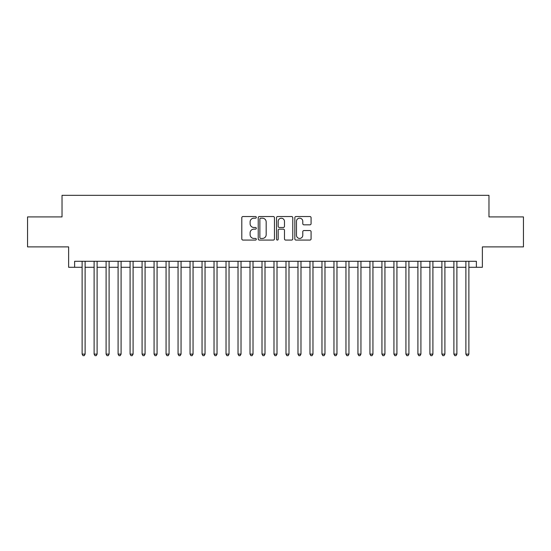 <?xml version="1.0" encoding="UTF-8"?>
<svg xmlns="http://www.w3.org/2000/svg" width="551" height="551" viewBox="0 0 551 551"><rect width="100%" height="100%" fill="white"/><g stroke="black" fill="none" stroke-linecap="round" stroke-linejoin="round"><path stroke-width="0.83" d="M256.311 217.363A0.826 0.826 0 0 0 255.485 216.536L242.984 216.536A1.178 1.178 0 0 0 241.806 217.714L241.806 238.9A1.178 1.178 0 0 0 242.984 240.078L255.485 240.078A0.826 0.826 0 0 0 256.311 239.258A0.826 0.826 0 0 0 255.485 238.431L253.866 238.431A3.767 3.767 0 0 1 250.106 234.664L250.106 232.901A3.767 3.767 0 0 1 253.866 229.133L255.485 229.133A0.826 0.826 0 0 0 256.311 228.307A0.826 0.826 0 0 0 255.485 227.487L253.866 227.487A3.767 3.767 0 0 1 250.106 223.72L250.106 221.95A3.767 3.767 0 0 1 253.866 218.182L255.485 218.182A0.826 0.826 0 0 0 256.311 217.363M309.903 224.836A1.178 1.178 0 0 0 311.081 223.658L311.081 217.714A1.178 1.178 0 0 0 309.903 216.536L296.011 216.536A1.178 1.178 0 0 0 294.833 217.714L294.833 238.9A1.178 1.178 0 0 0 296.011 240.078L309.903 240.078A1.178 1.178 0 0 0 311.081 238.9L311.081 231.723A1.178 1.178 0 0 0 309.903 230.545L303.959 230.545A1.178 1.178 0 0 0 302.781 231.723L302.781 235.284A3.148 3.148 0 0 1 299.634 238.431A3.148 3.148 0 0 1 296.486 235.284L296.486 221.337A3.148 3.148 0 0 1 299.634 218.182A3.148 3.148 0 0 1 302.781 221.337L302.781 223.658A1.178 1.178 0 0 0 303.959 224.836L309.903 224.836M74.619 267.283L74.619 261.291L476.381 261.291L476.381 267.283L482.373 267.283L482.373 246.896L523.45 246.896L523.45 216.915L488.971 216.915L488.971 195.329L62.029 195.329L62.029 216.915L27.55 216.915L27.55 246.896L68.627 246.896L68.627 267.283L82.12 267.283M274.467 217.714A1.178 1.178 0 0 0 273.296 216.536L259.404 216.536A1.178 1.178 0 0 0 258.226 217.714L258.226 238.9A1.178 1.178 0 0 0 259.404 240.078L273.296 240.078A1.178 1.178 0 0 0 274.467 238.9L274.467 217.714M277.704 216.536L291.596 216.536A1.178 1.178 0 0 1 292.774 217.714L292.774 238.9A1.178 1.178 0 0 1 291.596 240.078L285.652 240.078A1.178 1.178 0 0 1 284.474 238.9L284.474 230.311A1.178 1.178 0 0 0 283.297 229.133L279.357 229.133A1.178 1.178 0 0 0 278.179 230.311L278.179 239.258A0.826 0.826 0 0 1 277.353 240.078A0.826 0.826 0 0 1 276.533 239.258L276.533 217.714A1.178 1.178 0 0 1 277.704 216.536M85.116 267.283L94.111 267.283M97.107 267.283L106.102 267.283M109.098 267.283L118.093 267.283M121.096 267.283L130.091 267.283M133.087 267.283L142.082 267.283M145.078 267.283L154.073 267.283M157.069 267.283L166.065 267.283M169.067 267.283L178.056 267.283M181.059 267.283L190.054 267.283M193.05 267.283L202.045 267.283M205.041 267.283L214.036 267.283M217.032 267.283L226.027 267.283M229.03 267.283L238.025 267.283M241.021 267.283L250.016 267.283M253.012 267.283L262.007 267.283M265.003 267.283L273.999 267.283M277.001 267.283L285.997 267.283M288.993 267.283L297.988 267.283M300.984 267.283L309.979 267.283M312.975 267.283L321.97 267.283M324.973 267.283L333.968 267.283M336.964 267.283L345.959 267.283M348.955 267.283L357.95 267.283M360.946 267.283L369.941 267.283M372.944 267.283L381.933 267.283M384.935 267.283L393.931 267.283M396.927 267.283L405.922 267.283M408.918 267.283L417.913 267.283M420.909 267.283L429.904 267.283M432.907 267.283L441.902 267.283M444.898 267.283L453.893 267.283M456.889 267.283L465.884 267.283M468.88 267.283L476.381 267.283M260.699 218.182A0.826 0.826 0 0 0 259.872 219.009L259.872 237.605A0.826 0.826 0 0 0 260.699 238.431L262.407 238.431A3.767 3.767 0 0 0 266.174 234.664L266.174 221.95A3.767 3.767 0 0 0 262.407 218.182L260.699 218.182M284.474 221.392A3.148 3.148 0 0 0 281.327 218.244A3.148 3.148 0 0 0 278.179 221.392L278.179 226.309A1.178 1.178 0 0 0 279.357 227.487L283.297 227.487A1.178 1.178 0 0 0 284.474 226.309L284.474 221.392M85.116 261.291L85.116 354.114L82.12 354.114L82.12 261.291M85.116 354.114L84.213 355.67L83.015 355.67L82.12 354.114M97.107 261.291L97.107 354.114L94.111 354.114L94.111 261.291M97.107 354.114L96.211 355.67L95.006 355.67L94.111 354.114M109.098 261.291L109.098 354.114L106.102 354.114L106.102 261.291M109.098 354.114L108.203 355.67L107.004 355.67L106.102 354.114M121.096 261.291L121.096 354.114L118.093 354.114L118.093 261.291M121.096 354.114L120.194 355.67L118.995 355.67L118.093 354.114M133.087 261.291L133.087 354.114L130.091 354.114L130.091 261.291M133.087 354.114L132.185 355.67L130.986 355.67L130.091 354.114M145.078 261.291L145.078 354.114L142.082 354.114L142.082 261.291M145.078 354.114L144.176 355.67L142.978 355.67L142.082 354.114M157.069 261.291L157.069 354.114L154.073 354.114L154.073 261.291M157.069 354.114L156.174 355.67L154.976 355.67L154.073 354.114M169.067 261.291L169.067 354.114L166.065 354.114L166.065 261.291M169.067 354.114L168.165 355.67L166.967 355.67L166.065 354.114M181.059 261.291L181.059 354.114L178.056 354.114L178.056 261.291M181.059 354.114L180.156 355.67L178.958 355.67L178.056 354.114M193.05 261.291L193.05 354.114L190.054 354.114L190.054 261.291M193.05 354.114L192.147 355.67L190.949 355.67L190.054 354.114M205.041 261.291L205.041 354.114L202.045 354.114L202.045 261.291M205.041 354.114L204.145 355.67L202.947 355.67L202.045 354.114M217.032 261.291L217.032 354.114L214.036 354.114L214.036 261.291M217.032 354.114L216.137 355.67L214.938 355.67L214.036 354.114M229.03 261.291L229.03 354.114L226.027 354.114L226.027 261.291M229.03 354.114L228.128 355.67L226.929 355.67L226.027 354.114M241.021 261.291L241.021 354.114L238.025 354.114L238.025 261.291M241.021 354.114L240.119 355.67L238.92 355.67L238.025 354.114M253.012 261.291L253.012 354.114L250.016 354.114L250.016 261.291M253.012 354.114L252.117 355.67L250.912 355.67L250.016 354.114M265.003 261.291L265.003 354.114L262.007 354.114L262.007 261.291M265.003 354.114L264.108 355.67L262.91 355.67L262.007 354.114M277.001 261.291L277.001 354.114L273.999 354.114L273.999 261.291M277.001 354.114L276.099 355.67L274.901 355.67L273.999 354.114M288.993 261.291L288.993 354.114L285.997 354.114L285.997 261.291M288.993 354.114L288.09 355.67L286.892 355.67L285.997 354.114M300.984 261.291L300.984 354.114L297.988 354.114L297.988 261.291M300.984 354.114L300.088 355.67L298.883 355.67L297.988 354.114M312.975 261.291L312.975 354.114L309.979 354.114L309.979 261.291M312.975 354.114L312.08 355.67L310.881 355.67L309.979 354.114M324.973 261.291L324.973 354.114L321.97 354.114L321.97 261.291M324.973 354.114L324.071 355.67L322.872 355.67L321.97 354.114M336.964 261.291L336.964 354.114L333.968 354.114L333.968 261.291M336.964 354.114L336.062 355.67L334.863 355.67L333.968 354.114M348.955 261.291L348.955 354.114L345.959 354.114L345.959 261.291M348.955 354.114L348.053 355.67L346.855 355.67L345.959 354.114M360.946 261.291L360.946 354.114L357.95 354.114L357.95 261.291M360.946 354.114L360.051 355.67L358.853 355.67L357.95 354.114M372.944 261.291L372.944 354.114L369.941 354.114L369.941 261.291M372.944 354.114L372.042 355.67L370.844 355.67L369.941 354.114M384.935 261.291L384.935 354.114L381.933 354.114L381.933 261.291M384.935 354.114L384.033 355.67L382.835 355.67L381.933 354.114M396.927 261.291L396.927 354.114L393.931 354.114L393.931 261.291M396.927 354.114L396.024 355.67L394.826 355.67L393.931 354.114M408.918 261.291L408.918 354.114L405.922 354.114L405.922 261.291M408.918 354.114L408.022 355.67L406.824 355.67L405.922 354.114M420.909 261.291L420.909 354.114L417.913 354.114L417.913 261.291M420.909 354.114L420.014 355.67L418.815 355.67L417.913 354.114M432.907 261.291L432.907 354.114L429.904 354.114L429.904 261.291M432.907 354.114L432.005 355.67L430.806 355.67L429.904 354.114M444.898 261.291L444.898 354.114L441.902 354.114L441.902 261.291M444.898 354.114L443.996 355.67L442.797 355.67L441.902 354.114M456.889 261.291L456.889 354.114L453.893 354.114L453.893 261.291M456.889 354.114L455.994 355.67L454.789 355.67L453.893 354.114M468.88 261.291L468.88 354.114L465.884 354.114L465.884 261.291M468.88 354.114L467.985 355.67L466.787 355.67L465.884 354.114"/></g></svg>
